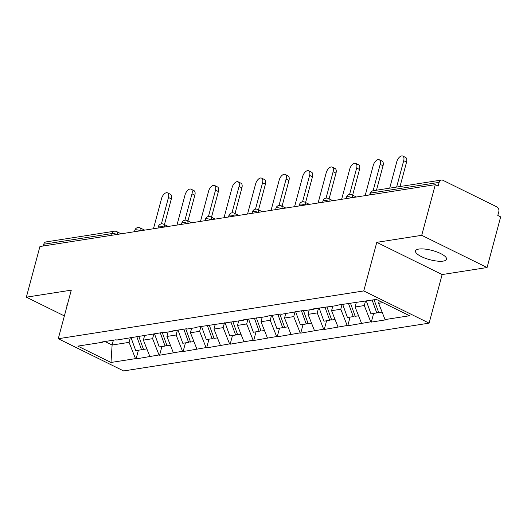 <?xml version="1.0" encoding="UTF-8"?>
<svg xmlns="http://www.w3.org/2000/svg" width="527" height="527" viewBox="0 0 527 527"><rect width="100%" height="100%" fill="white"/><g stroke="black" fill="none" stroke-linecap="round" stroke-linejoin="round"><path stroke-width="0.79" d="M443.22 261.096A16.047 4.763 15 0 1 425.335 258.276A16.047 4.763 15 0 1 415.52 250.931A16.047 4.763 15 0 1 418.827 249.073A16.047 4.763 15 0 1 436.712 251.893A16.047 4.763 15 0 1 446.527 259.238A16.047 4.763 15 0 1 443.22 261.096M66.936 306.385A16.047 4.763 15 0 1 66.896 305.476A16.047 4.763 15 0 1 67.384 304.705M487.073 267.532L421.719 235.319L376.779 242.348L442.14 274.56L487.073 267.532L500.65 216.874L497.791 215.464L498.786 211.762A3.761 2.984 81.1 0 0 496.856 206.88L442.93 180.306A3.761 2.984 81.1 0 0 441.415 180.056A3.761 2.984 81.1 0 0 439.143 182.368L438.148 186.071L435.289 184.661L39.927 246.517L26.35 297.175L64.38 315.923M442.14 274.56L429.123 323.143L123.628 370.942L58.266 338.729L363.768 290.93L429.123 323.143M379.288 300.831L378.623 303.321L385.053 319.579L409.551 315.745L376.397 299.408L336.997 305.199L337.57 305.482L338.525 304.962M385.053 319.579L385.626 319.863L371.298 322.102L373.623 313.427M365.488 301.115L364.295 305.561L370.725 321.826L371.298 322.102M370.725 321.826L347.774 325.785L350.099 317.102M342.069 304.408L340.778 309.244L347.201 325.502L347.774 325.785M347.201 325.502L324.25 329.467L326.575 320.785M318.545 308.084L317.254 312.919L323.683 329.184L324.25 329.467M323.683 329.184L300.733 333.143L303.058 324.467M295.028 311.767L293.73 316.602L300.159 332.866L300.733 333.143M300.159 332.866L277.209 336.825L279.534 328.143M271.504 315.449L270.206 320.284L276.635 336.542L277.209 336.825M276.635 336.542L253.685 340.508L256.01 331.826M247.98 319.125L246.682 323.96L253.112 340.225L253.685 340.508M253.112 340.225L230.161 344.19L232.486 335.508M224.456 322.807L223.158 327.642L229.588 343.907L230.161 344.19M229.588 343.907L206.637 347.866L208.962 339.184M200.932 326.49L199.634 331.325L206.064 347.583L206.637 347.866M206.064 347.583L183.113 351.549L185.438 342.866M177.408 330.172L176.117 335.007L182.54 351.265L183.113 351.549M182.54 351.265L159.589 355.231L161.921 346.549M153.884 333.848L152.593 338.683L159.022 354.948L159.589 355.231M159.022 354.948L136.071 358.907L138.397 350.224M130.367 337.53L129.069 342.366L135.498 358.63L136.071 358.907M135.498 358.63L110.993 362.464L77.838 346.12L102.343 342.286L103.299 341.766M337.57 305.482L313.479 308.881L314.046 309.165L304.85 310.601L304.277 310.317L281.326 314.283L280.753 314L266.431 316.24L267.005 316.523L242.907 319.922L243.481 320.205L195.86 327.28L196.433 327.563L187.237 329.006L186.663 328.723L172.336 330.963L172.909 331.246L163.713 332.682L163.139 332.399L116.665 340.047L116.092 339.763L101.77 342.003L102.343 342.286M356.292 302.551L355.099 306.997L364.295 305.561M355.099 306.997L361.529 323.262M332.768 306.233L331.575 310.68L340.778 309.244M331.575 310.68L338.005 326.944M314.046 309.165L315.008 308.644M309.244 309.916L308.051 314.362L317.254 312.919M308.051 314.362L314.481 330.62M290.522 312.84L291.484 312.32M285.726 313.591L284.534 318.044L293.73 316.602M284.534 318.044L290.957 334.302M267.005 316.523L267.96 316.002M262.202 317.274L261.01 321.72L270.206 320.284M261.01 321.72L267.439 337.985M243.481 320.205L244.436 319.685M238.678 320.956L237.486 325.403L246.682 323.96M237.486 325.403L243.915 341.667M219.957 323.881L220.912 323.361M215.154 324.632L213.962 329.085L223.158 327.642M213.962 329.085L220.391 345.343M196.433 327.563L197.388 327.043M191.63 328.314L190.438 332.761L199.634 331.325M190.438 332.761L196.867 349.026M172.909 331.246L173.87 330.725M168.106 331.997L166.914 336.443L176.117 335.007M166.914 336.443L173.343 352.708M149.385 334.922L150.347 334.401M144.582 335.679L143.39 340.126L152.593 338.683M143.39 340.126L149.82 356.384M125.861 338.604L126.823 338.084M111.612 235.299L112.08 233.54L43.774 244.225L43.3 245.99M43.774 244.225A3.761 2.984 -98.9 0 1 46.053 241.919L114.359 231.228A3.761 2.984 -98.9 0 0 112.08 233.54A3.761 1.113 15 0 1 116.935 234.469M113.397 340.185L112.106 345.02L129.069 342.366M104.972 341.503L112.106 345.02L110.993 362.464M421.719 235.319L435.289 184.661M376.779 242.348L363.768 290.93M58.266 338.729L71.283 290.146L26.35 297.175M378.623 303.321L382.964 302.643M167.553 192.862L170.412 194.272A5.771 3.063 116.2 0 1 171.328 198.903L168.469 197.493A5.771 3.063 -63.8 0 0 167.553 192.862A5.771 3.063 -63.8 0 0 161.539 198.58L153.449 228.758M143.304 348.874L141.539 349.737L135.735 350.646L130.959 337.438M136.763 336.529L141.539 349.737M138.726 336.219L143.502 349.427L146.862 348.9M168.469 197.493L161.407 223.87A3.761 3.761 0 0 0 158.35 226.61A3.761 1.113 -165 0 1 159.128 226.175A3.761 1.113 15 0 1 163.983 227.111M171.328 198.903L164.444 224.601M191.077 189.186L193.936 190.596A5.771 3.063 116.2 0 1 194.852 195.227L191.993 193.817A5.771 3.063 -63.8 0 0 191.077 189.186A5.771 3.063 -63.8 0 0 185.056 194.898L176.973 225.075M166.822 345.198L165.063 346.055L159.259 346.964L154.483 333.756M160.287 332.847L165.063 346.055M162.25 332.544L167.026 345.745L170.386 345.225M191.993 193.817L184.931 220.187M194.852 195.227L187.968 220.925M214.601 185.504L217.46 186.914A5.771 3.063 116.2 0 1 218.376 191.545L215.517 190.135A5.771 3.063 -63.8 0 0 214.601 185.504A5.771 3.063 -63.8 0 0 208.58 191.222L200.497 221.393M190.346 341.516L188.587 342.372L182.783 343.281L178.007 330.073M183.811 329.164L188.587 342.372M185.774 328.861L190.55 342.069L193.91 341.542M215.517 190.135L208.448 216.511A3.761 3.761 0 0 0 205.398 219.252A3.761 1.113 -165 0 1 206.176 218.817A3.761 1.113 15 0 1 211.031 219.746M218.376 191.545L211.492 217.243M238.125 181.822L240.984 183.231A5.771 3.063 116.2 0 1 241.9 187.862L239.041 186.453A5.771 3.063 -63.8 0 0 238.125 181.822A5.771 3.063 -63.8 0 0 232.104 187.54L224.021 217.717M213.87 337.833L212.111 338.696L206.307 339.605L201.531 326.397M207.335 325.488L212.111 338.696M209.298 325.179L214.067 338.387L217.434 337.86M239.041 186.453L231.972 212.829A3.761 3.761 0 0 0 228.922 215.569A3.761 1.113 -165 0 1 229.7 215.135A3.761 1.113 15 0 1 234.555 216.063M241.9 187.862L235.016 213.56M261.642 178.146L264.501 179.549A5.771 3.063 116.2 0 1 265.424 184.18L262.565 182.777A5.771 3.063 -63.8 0 0 261.642 178.146A5.771 3.063 -63.8 0 0 255.628 183.857L247.545 214.034M237.394 334.151L235.635 335.014L229.825 335.923L225.055 322.715M230.859 321.806L235.635 335.014M232.815 321.503L237.591 334.704L240.958 334.184M262.565 182.777L255.496 209.147A3.761 3.761 0 0 0 252.446 211.894A3.761 1.113 -165 0 1 253.217 211.459A3.761 1.113 15 0 1 258.072 212.388M265.424 184.18L258.533 209.884M285.166 174.463L288.025 175.873A5.771 3.063 116.2 0 1 288.948 180.504L286.089 179.094A5.771 3.063 -63.8 0 0 285.166 174.463A5.771 3.063 -63.8 0 0 279.152 180.181L271.062 210.352M260.918 330.475L259.159 331.331L253.349 332.241L248.573 319.033M254.383 318.124L259.159 331.331M256.339 317.821L261.115 331.028L264.482 330.501M286.089 179.094L279.02 205.464A3.761 3.761 0 0 0 275.97 208.211A3.761 1.113 -165 0 1 276.741 207.776A3.761 1.113 15 0 1 281.596 208.705M288.948 180.504L282.057 206.202M308.69 170.781L311.549 172.191A5.771 3.063 116.2 0 1 312.465 176.822L309.612 175.412A5.771 3.063 -63.8 0 0 308.69 170.781A5.771 3.063 -63.8 0 0 302.676 176.499L294.586 206.676M284.442 326.793L282.676 327.656L276.873 328.558L272.097 315.357M277.907 314.448L282.676 327.656M279.863 314.138L284.639 327.346L287.999 326.819M309.612 175.412L302.544 201.788A3.761 3.761 0 0 0 299.488 204.529A3.761 1.113 -165 0 1 300.265 204.094A3.761 1.113 15 0 1 305.12 205.023M312.465 176.822L305.581 202.52M332.214 167.105L335.073 168.508A5.771 3.063 116.2 0 1 335.989 173.139L333.13 171.73A5.771 3.063 -63.8 0 0 332.214 167.105A5.771 3.063 -63.8 0 0 326.193 172.816L318.11 202.994M307.959 323.11L306.2 323.973L300.397 324.882L295.621 311.674M301.424 310.765L306.2 323.973M303.387 310.456L308.163 323.664L311.523 323.137M333.13 171.73L326.068 198.106A3.761 3.761 0 0 0 323.011 200.846A3.761 1.113 -165 0 1 323.789 200.412A3.761 1.113 15 0 1 328.644 201.347M335.989 173.139L329.105 198.844M355.738 163.423L358.597 164.832A5.771 3.063 116.2 0 1 359.513 169.463L356.654 168.054A5.771 3.063 -63.8 0 0 355.738 163.423A5.771 3.063 -63.8 0 0 349.717 169.141L341.634 199.311M331.483 319.434L329.724 320.291L323.921 321.2L319.145 307.992M324.948 307.083L329.724 320.291M326.911 306.78L331.687 319.988L335.047 319.461M356.654 168.054L349.585 194.423A3.761 3.761 0 0 0 346.535 197.17A3.761 1.113 -165 0 1 347.313 196.736A3.761 1.113 15 0 1 352.168 197.665M359.513 169.463L352.629 195.161M379.262 159.74L382.121 161.15A5.771 3.063 116.2 0 1 383.037 165.781L380.178 164.371A5.771 3.063 -63.8 0 0 379.262 159.74A5.771 3.063 -63.8 0 0 373.241 165.458L365.158 195.629M355.007 315.752L353.248 316.608L347.445 317.517L342.669 304.316M348.472 303.407L353.248 316.608M350.435 303.097L355.205 316.305L358.571 315.778M380.178 164.371L373.109 190.748A3.761 2.984 81.1 0 0 370.837 193.053L370.362 194.819M383.037 165.781L376.489 190.221M402.786 156.058L405.638 157.468A5.771 3.063 116.2 0 1 406.561 162.099L403.702 160.689A5.771 3.063 -63.8 0 0 402.786 156.058A5.771 3.063 -63.8 0 0 396.765 161.776L389.697 188.152M378.531 312.07L376.772 312.933L370.962 313.842L366.318 300.983M372.121 300.074L376.772 312.933M374.084 299.771L378.729 312.623L382.095 312.096M403.702 160.689L396.633 187.065M406.561 162.099L400.013 186.538M439.143 182.368L370.837 193.053A3.761 1.113 -165 0 0 370.059 193.488A3.761 3.761 0 0 1 373.109 190.748L441.415 180.056M114.359 231.228A3.761 3.761 0 0 1 116.605 231.57A3.761 1.996 116.2 0 1 117.244 234.423M140.459 230.786A3.761 1.113 15 0 0 135.604 229.858A3.761 1.113 -165 0 0 134.826 230.292A3.761 3.761 0 0 1 140.123 227.895A3.761 1.996 116.2 0 1 140.768 230.74M161.407 223.87A3.761 3.761 0 0 1 163.647 224.212A3.761 1.996 116.2 0 1 164.292 227.058M187.507 223.428A3.761 1.113 15 0 0 182.652 222.499A3.761 1.113 -165 0 0 181.874 222.934A3.761 3.761 0 0 1 187.171 220.53A3.761 1.996 116.2 0 1 187.816 223.382M208.448 216.511A3.761 3.761 0 0 1 210.695 216.854A3.761 1.996 116.2 0 1 211.34 219.7M231.972 212.829A3.761 3.761 0 0 1 234.219 213.172A3.761 1.996 116.2 0 1 234.858 216.017M255.496 209.147A3.761 3.761 0 0 1 257.743 209.489A3.761 1.996 116.2 0 1 258.382 212.335M279.02 205.471A3.761 3.761 0 0 1 281.266 205.807A3.761 1.996 116.2 0 1 281.905 208.659M302.544 201.788A3.761 3.761 0 0 1 304.784 202.131A3.761 1.996 116.2 0 1 305.429 204.977M326.068 198.106A3.761 3.761 0 0 1 328.308 198.448A3.761 1.996 116.2 0 1 328.953 201.294M349.585 194.423A3.761 3.761 0 0 1 351.832 194.766A3.761 1.996 116.2 0 1 352.477 197.618M116.605 231.57L121.144 233.81M134.444 231.728L134.826 230.292M140.123 227.895L144.668 230.128M157.968 228.046L158.35 226.61M163.647 224.212L168.192 226.452M181.492 224.37L181.874 222.934M187.171 220.53L191.709 222.769M205.016 220.688L205.398 219.252M210.695 216.854L215.233 219.087M228.534 217.005L228.922 215.569M234.219 213.172L238.757 215.411M252.058 213.33L252.446 211.894M257.743 209.489L262.281 211.729M275.581 209.647L275.97 208.211M281.266 205.807L285.805 208.046M299.105 205.965L299.488 204.529M304.784 202.131L309.329 204.364M322.629 202.289L323.011 200.846M328.308 198.448L332.847 200.688M346.153 198.607L346.535 197.17M351.832 194.766L356.371 197.006M369.671 194.924L370.059 193.488"/></g></svg>
